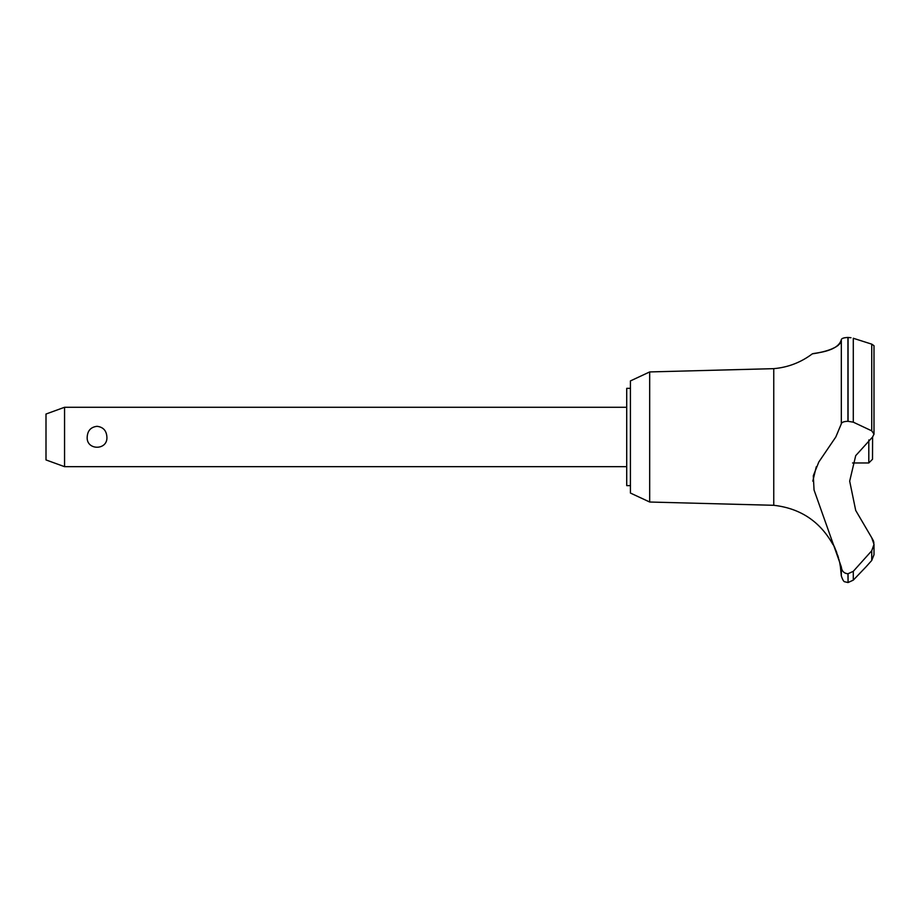 <?xml version="1.0" encoding="UTF-8"?>
<svg xmlns="http://www.w3.org/2000/svg" width="920" height="920" viewBox="0 0 920 920"><rect width="100%" height="100%" fill="white"/><g stroke="black" fill="none" stroke-linecap="round" stroke-linejoin="round"><path stroke-width="1.38" d="M630.43 485.622L626.716 485.622L626.716 388.343L630.43 388.343M649.681 371.933L630.43 380.914L630.43 493.051L649.681 502.021L649.681 371.933L773.755 368.655C788.037 367.391 800.918 362.445 812.371 353.809L813.269 353.683M649.681 502.021L773.755 505.298L773.755 368.655M852.553 462.967L868.802 462.967L872.516 459.252L872.608 436.977L855.703 455.664L849.678 481.137L855.703 510.428L871.723 537.728L874 544.375L871.734 550.769L853.288 571.32L847.929 573.781C843.881 573.298 841.685 571.021 841.328 566.927L814.05 490.003L813.303 475.766L818.777 462.058L835.82 436.977L841.328 423.798L841.328 339.629C841.443 350.692 809.381 354.234 812.555 353.786C813.889 352.947 838.097 352.072 841.328 339.629C841.581 338.399 843.778 337.674 847.929 337.467L847.63 337.479M817.293 353.004L823.273 351.739M830.748 349.428L835.119 347.346M843.628 338.008L844.985 337.709M846.411 337.536L847.343 337.479M851.011 337.721L847.929 337.467L847.929 421.303L853.288 422.165L871.734 430.847L874 434.079L872.608 436.977M874 434.263L874 345.713L871.78 344.16L853.288 338.261L853.288 422.165M848.079 573.781L848.079 582.532L847.929 573.781M871.734 550.769L871.734 560.476L874 554.726L871.734 560.476L865.938 566.938L853.288 580.14L853.288 571.32M773.755 505.298C800.239 508.288 819.996 521.398 833.014 544.651C834.244 544.042 841.627 567.145 840.431 566.938L839.845 563.534M839.201 560.567L838.925 559.441M838.465 557.727L838.2 556.83M837.924 555.944L837.717 555.312M836.763 552.587L836.303 551.425M836.13 550.988L834.612 547.653M64.561 407.272L64.561 466.681L46 459.931L46 414.034L64.561 407.272L626.716 407.272M87.193 436.977C87.607 430.606 90.884 427.053 97.037 426.316C103.201 427.053 106.478 430.606 106.892 436.977C107.939 450.65 86.146 450.65 87.193 436.977M868.802 462.967L868.802 439.955M841.328 423.798C841.685 422.268 843.881 421.429 847.929 421.303M873.896 542.903L873.505 541.121M873.402 540.799L871.723 537.728M847.929 582.532L845.043 581.831C843.939 582.049 842.697 580.072 841.328 575.909L841.328 566.938M844.779 572.918L845.859 573.413M816.258 466.831L812.808 481.171M848.079 421.303L848.079 337.467M871.734 430.847L871.734 344.149M626.716 466.681L64.561 466.681M874 554.726L874 544.375M848.079 582.532L853.288 580.14M841.328 575.909L840.431 566.938"/></g></svg>

